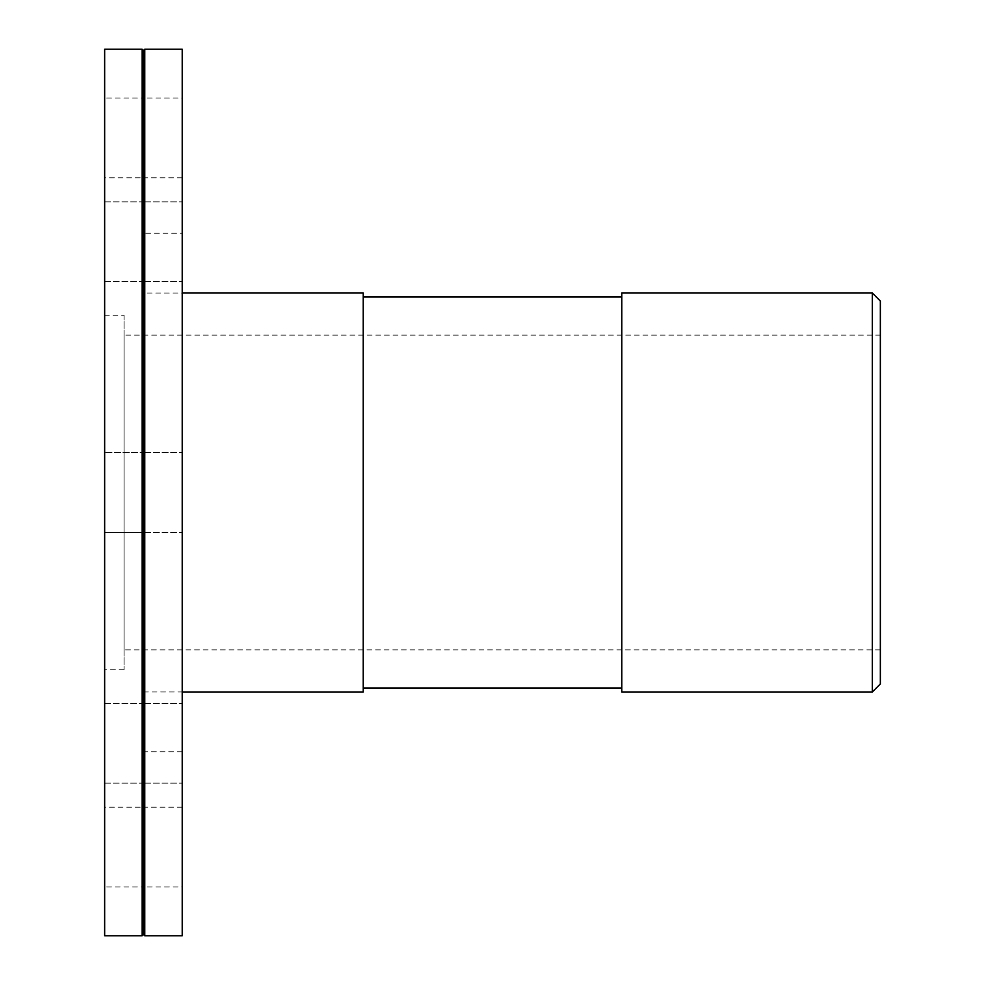 <?xml version="1.0" encoding="UTF-8"?>
<svg xmlns="http://www.w3.org/2000/svg" width="985" height="985" viewBox="0 0 985 985"><rect width="100%" height="100%" fill="white"/><g stroke="black" fill="none" stroke-linecap="round" stroke-linejoin="round"><path stroke-width="0.74" stroke-dasharray="4.92 3.69" d="M363.219 293.037L363.219 691.962M363.219 297.027L363.219 687.973L363.219 297.027M621.781 297.027L621.781 687.973L621.781 297.027M621.781 691.962L621.781 293.037M872.365 691.962L872.365 293.037M880.344 301.016L880.344 683.984M143.441 293.037L143.441 691.962L143.441 293.037L182.225 293.037M880.344 335.146L880.344 649.854L880.344 335.146L124.048 335.146L124.048 649.854L124.048 335.146M144.77 213.548L144.77 281.648L144.77 213.548M143.441 270.912L143.441 200.534L143.441 270.912M142.111 213.548L142.111 281.648L142.111 213.548M144.77 492.5L144.77 532.392L144.77 492.5M143.441 492.5L143.441 451.278L143.441 492.5M142.111 452.608L142.111 532.392L142.111 452.608L104.656 452.608L104.656 532.392L104.656 452.608L104.656 532.392L104.656 452.608L142.111 452.608L143.441 451.278L142.111 452.608M144.77 771.452L144.77 703.352L144.77 771.452M143.441 714.088L143.441 784.466L143.441 714.088M142.111 715.036L142.111 783.137L142.111 715.036M182.225 886.992L182.225 807.207L182.225 886.992L144.77 886.992L144.77 807.207L144.77 886.992L143.441 888.322L143.441 805.878L143.441 888.322L142.111 886.992L142.111 807.207L142.111 886.992L104.656 886.992L104.656 807.207L104.656 886.992M182.225 807.207L144.77 807.207L143.441 805.878L142.111 807.207L104.656 807.207M142.111 771.452L142.111 783.137L142.111 771.452M144.77 269.964L144.77 281.648L144.77 269.964M104.656 213.548L104.656 281.648L104.656 213.548M104.656 715.036L104.656 783.137L104.656 715.036M104.656 771.452L104.656 703.352L104.656 771.452M104.656 532.392L142.111 532.392L143.441 533.722L142.111 532.392L104.656 532.392M104.656 269.964L104.656 201.863L104.656 269.964M182.225 98.007L182.225 177.792L182.225 98.007L144.77 98.007L144.77 177.792L144.77 98.007L143.441 96.678L143.441 179.122L143.441 96.678L142.111 98.007L142.111 177.792L142.111 98.007L104.656 98.007L104.656 177.792L104.656 98.007M182.225 177.792L144.77 177.792L143.441 179.122L142.111 177.792L104.656 177.792M182.225 213.548L182.225 281.648L182.225 213.548M144.77 452.608L182.225 452.608L182.225 532.392L182.225 452.608L182.225 532.392L182.225 452.608L144.77 452.608L143.441 451.278L144.77 452.608M182.225 715.036L182.225 783.137L182.225 715.036M182.225 771.452L182.225 703.352L182.225 771.452M144.77 532.392L182.225 532.392L144.77 532.392L143.441 533.722L144.77 532.392M182.225 269.964L182.225 201.863L182.225 269.964M880.344 649.854L124.048 649.854M124.048 315.2L124.048 669.8L124.048 315.2L104.656 315.2L104.656 669.8L104.656 315.2M124.048 669.8L104.656 669.8M104.656 935.75L104.656 49.25M142.111 935.75L142.111 49.25M143.441 934.42L143.441 50.58M144.77 935.75L144.77 49.25M182.225 935.75L182.225 49.25M182.225 233.199L182.225 751.801L182.225 233.199L143.441 233.199L143.441 751.801L143.441 233.199M182.225 751.801L143.441 751.801M143.441 691.962L182.225 691.962M144.77 281.648L143.441 282.978L142.111 281.648L143.441 282.978L144.77 281.648L182.225 281.648L144.77 281.648M144.77 201.863L143.441 200.534L142.111 201.863L143.441 200.534L144.77 201.863L182.225 201.863L144.77 201.863M144.77 783.137L143.441 784.466L142.111 783.137L143.441 784.466L144.77 783.137L182.225 783.137L144.77 783.137M144.77 703.352L143.441 702.022L142.111 703.352L143.441 702.022L144.77 703.352L182.225 703.352L144.77 703.352M104.656 281.648L142.111 281.648L104.656 281.648M104.656 201.863L142.111 201.863L104.656 201.863M104.656 703.352L142.111 703.352L104.656 703.352M104.656 783.137L142.111 783.137L104.656 783.137"/><path stroke-width="1.48" d="M182.225 691.962L363.219 691.962L363.219 293.037L182.225 293.037M621.781 297.027L363.219 297.027M621.781 293.037L621.781 691.962L872.365 691.962L872.365 293.037L621.781 293.037M872.365 691.962L880.344 683.984L880.344 301.016L872.365 293.037M104.656 49.25L104.656 935.75L142.111 935.75L142.111 49.25L104.656 49.25M142.111 935.75L143.441 934.42L143.441 50.58L142.111 49.25M143.441 50.58L144.77 49.25L144.77 935.75L182.225 935.75L182.225 49.25L144.77 49.25M621.781 687.973L363.219 687.973M143.441 934.42L144.77 935.75"/></g></svg>
